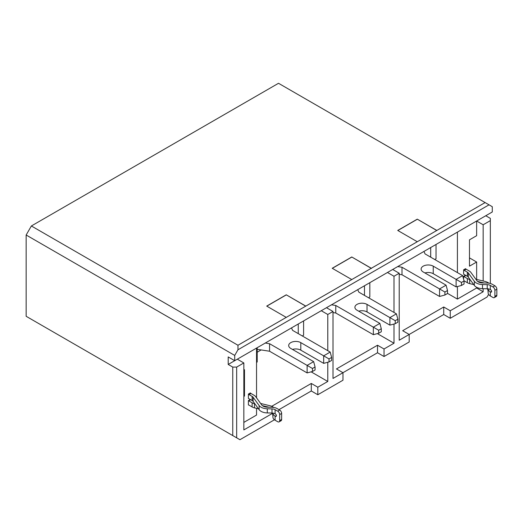 <?xml version="1.0" encoding="UTF-8"?>
<svg xmlns="http://www.w3.org/2000/svg" width="523" height="523" viewBox="0 0 523 523"><rect width="100%" height="100%" fill="white"/><g stroke="black" fill="none" stroke-linecap="round" stroke-linejoin="round"><path stroke-width="0.78" d="M232.755 367.087L232.755 435.574L26.15 316.291L26.15 235.01L31.367 225.975L278.511 83.288L492.287 206.709L492.287 211.978L234.716 360.687L228.198 356.928L228.198 364.453L232.755 367.087L236.671 367.087L243.836 362.949L243.836 429.926L272.365 413.458M243.836 395.682L244.489 396.061L244.489 369.722L243.836 370.094M243.836 396.441L244.489 396.061M483.16 280.995L483.16 224.772L476.643 221.013L476.643 235.683L469.477 239.828L469.477 266.168L476.643 262.03L469.477 257.885M447.511 293.37L457.416 299.091L457.416 286.552M457.416 272.601L457.416 232.114M256.545 348.083L256.545 397.853M256.545 408.358L256.545 415.066L243.836 422.401M228.198 364.453L237.318 359.183L243.836 362.949M476.643 262.03L476.643 279.419M476.643 287.304L476.643 287.99L483.16 291.756L483.16 288.696M394.002 312.447L394.002 276.249L387.484 272.49L392.701 269.476L399.219 273.241L399.219 340.218L409.189 334.465L402.671 330.699L443.733 306.994L450.251 310.76L483.16 291.756M311.126 371.846L327.784 381.463L327.784 362.262M327.784 350.678L327.784 314.48L321.266 310.721L326.483 307.707L333.001 311.473L333.001 378.449L342.97 372.696L336.452 368.931L377.514 345.226L384.032 348.985L394.002 343.232L394.002 324.031M377.351 333.615L394.002 343.232M327.784 314.48L333.001 311.473M394.002 276.249L399.219 273.241M476.643 287.99L457.416 299.091M271.712 406.306L311.296 383.457L317.814 387.216L327.784 381.463M317.814 387.216L317.814 394.747L342.97 380.221L342.97 372.696L377.514 352.75L377.514 345.226M384.032 348.985L384.032 356.516L409.189 341.99L409.189 334.465L443.733 314.519L443.733 306.994M278.968 409.646L311.296 390.982L311.296 383.457M311.296 390.982L317.814 394.747M377.514 352.75L384.032 356.516M443.733 314.519L450.251 318.285L450.251 310.76M436.038 244.457L436.038 258.754L434.737 259.506M303.601 320.913L303.601 335.217L302.301 335.969M261.16 349.933L257.198 352.221M257.198 347.71L257.198 362.008L256.545 362.38M369.82 282.682L369.82 296.986L368.519 297.737M430.697 247.536L430.697 257.172M298.26 323.999L298.26 333.635M364.479 285.767L364.479 295.403M26.15 235.01L234.716 355.424L237.972 349.776L237.972 345.258L31.367 225.975M476.643 221.013L485.769 215.744L490.332 218.379L490.332 220.634L483.16 224.772M234.716 360.687L234.716 355.424M489.031 204.833L237.972 349.776M274.451 419.779L239.926 439.712L236.671 437.829L236.671 367.087M488.593 294.397L487.076 297.025L450.251 318.285M490.332 283.486L490.332 220.634M232.755 435.574L236.671 437.829M237.972 345.258L286.258 317.383L266.704 306.099L286.258 294.809L305.805 306.099L351.77 279.563L332.216 268.273L351.77 256.983L371.323 268.273L417.282 241.737L397.728 230.447L417.282 219.157L436.836 230.447L485.115 202.571M436.836 230.447L417.282 241.737M371.323 268.273L351.77 279.563M305.805 306.099L286.258 317.383M417.282 219.157L436.738 230.506M397.826 230.506L417.282 219.274M351.77 256.983L371.422 268.443M332.314 268.332L351.77 257.094M286.258 294.809L305.707 306.151M266.802 306.151L286.258 294.92M463.613 279.256L463.613 276.334L465.509 275.242M463.613 269.803L465.568 268.672A1.844 1.066 -120 0 0 466.215 269.253L464.261 270.378A1.844 1.066 60 0 1 463.613 269.803L463.613 274.209A1.379 0.798 -120 0 1 463.934 274.333L467.333 276.294A4.609 2.661 0 0 1 468.327 277.144L474.335 285.421A9.218 5.322 0 0 0 482.5 288.683L487.22 288.781L487.22 284.643L482.5 284.538A9.218 5.322 180 0 1 474.335 281.282L468.327 273.006A4.609 2.661 -0 0 0 467.333 272.156L467.333 276.294M248.399 394.054L250.354 392.923A1.844 1.066 -120 0 0 251.007 393.505L249.053 394.63A1.844 1.066 60 0 1 248.399 394.054L248.399 398.461A1.379 0.798 -120 0 1 248.726 398.585L252.125 400.546A4.609 2.661 0 0 1 253.119 401.396L259.127 409.672A9.218 5.322 0 0 0 267.286 412.928L272.006 413.033L272.006 408.894L267.286 408.79A9.218 5.322 180 0 1 259.127 405.534L253.119 397.258A4.609 2.661 -0 0 0 252.125 396.408L252.125 400.546M248.399 400.585A1.379 0.798 -120 0 0 248.726 400.84L252.125 402.802L252.125 406.94L249.053 405.168A1.844 1.066 60 0 0 248.399 404.992L248.399 400.585L250.301 399.494M487.246 288.781A6.453 3.726 180 0 1 487.979 290.376L488.155 293.102A7.374 4.256 0 0 0 490.313 295.953L492.941 297.476A2.765 1.595 -120 0 0 494.32 297.613A2.765 1.595 -120 0 0 494.895 296.345L496.85 295.214L496.85 289.193A2.765 1.595 60 0 0 494.895 285.806L492.267 284.29A7.374 4.256 180 0 0 487.318 283.048L482.598 282.943A6.453 3.726 0 0 1 476.884 280.661L470.877 272.391A7.374 4.256 180 0 0 469.294 271.025L466.215 269.253M464.261 270.378L467.333 272.156M463.613 276.334A1.379 0.798 -120 0 0 463.934 276.589L467.333 278.55A7.374 4.256 -0 0 0 469.7 279.465L469.7 283.61L473.727 284.584M467.353 276.301L465.888 275.458A1.379 0.798 60 0 1 465.882 275.458L463.934 276.589M464.025 280.805A1.844 1.066 60 0 1 464.261 280.916L467.333 282.695A7.374 4.256 -0 0 0 469.7 283.61M252.138 400.553L250.68 399.709A1.379 0.798 60 0 1 250.674 399.709L248.726 400.84M272.038 413.033A6.453 3.726 180 0 1 272.771 414.628L272.941 417.354A7.374 4.256 0 0 0 275.098 420.204L277.726 421.728A2.765 1.595 -120 0 0 279.112 421.858A2.765 1.595 -120 0 0 279.687 420.597L281.642 419.466L281.642 413.445A2.765 1.595 60 0 0 279.687 410.058L277.053 408.541A7.374 4.256 180 0 0 272.11 407.299L267.39 407.195A6.453 3.726 0 0 1 261.677 404.913L255.669 396.643A7.374 4.256 180 0 0 254.08 395.277L251.007 393.505M249.053 394.63L252.125 396.408M496.85 289.193L494.895 290.324A2.765 1.595 -120 0 0 492.941 286.937L490.313 285.421A4.609 2.661 -0 0 0 487.22 284.643M490.313 285.421L490.313 289.559L490.659 289.762A1.379 0.798 60 0 1 491.561 290.978A1.379 0.798 60 0 1 491.352 292.089A1.379 0.798 60 0 1 490.659 292.017L490.313 291.814L490.313 295.953M490.313 289.559A4.609 2.661 0 0 0 487.22 288.781M484.193 282.982A6.453 3.726 0 0 0 484.03 282.936L477.571 281.374M470.079 279.563L469.7 279.465M488.155 293.102L488.149 288.853M488.155 288.964A7.374 4.256 -0 0 0 490.313 291.814M475.838 279.223L485.096 281.466A9.218 5.322 180 0 1 488.907 283.178M252.125 402.802A7.374 4.256 -0 0 0 254.485 403.717L254.485 407.855L258.519 408.836M268.985 407.227A6.453 3.726 0 0 0 268.815 407.188L262.356 405.626M254.871 403.808L254.485 403.717M272.941 417.354L272.934 413.105M272.941 413.209A7.374 4.256 -0 0 0 275.098 416.066L275.098 420.204M281.642 413.445L279.687 414.576A2.765 1.595 -120 0 0 277.726 411.189L275.098 409.672L275.098 413.811L275.444 414.013A1.379 0.798 60 0 1 276.353 415.229A1.379 0.798 60 0 1 276.137 416.334A1.379 0.798 60 0 1 275.444 416.269L275.098 416.066M260.631 403.475L269.888 405.717A9.218 5.322 180 0 1 273.699 407.43M252.125 406.94A7.374 4.256 -0 0 0 254.485 407.855M275.098 409.672A4.609 2.661 -0 0 0 272.006 408.894M275.098 413.811A4.609 2.661 0 0 0 272.006 413.033M424.931 272.96A7.1 4.099 180 0 1 433.24 273.692L456.115 286.898L461.463 285.466L464.064 283.963L464.064 280.956L461.463 282.459L433.24 266.168A7.1 4.099 0 0 0 425.506 265.279A7.1 4.099 0 0 0 421.12 269.064A7.1 4.099 0 0 0 423.199 271.96L446.08 285.172L439.562 288.931L401.997 267.246L397.715 266.58M399.219 274.34L401.997 274.771L439.562 296.456L444.903 295.024L447.511 293.521L447.511 290.513L444.903 292.017L439.562 288.931L439.562 296.456M292.494 349.423A7.1 4.099 180 0 1 300.803 350.155L323.678 363.361L329.019 361.929L331.628 360.425L331.628 357.418L329.019 358.922L300.803 342.63A7.1 4.099 0 0 0 293.07 341.741A7.1 4.099 0 0 0 288.683 345.526A7.1 4.099 0 0 0 290.762 348.423L313.643 361.628L307.125 365.394L269.561 343.709L265.272 343.042M257.198 349.318L269.561 351.234L307.125 372.919L312.466 371.487L315.075 369.983L315.075 366.976L312.466 368.48L307.125 365.394L307.125 372.919M333.001 312.571L335.779 313.002L373.344 334.687L378.685 333.256L381.293 331.752L381.293 328.745L378.685 330.248L335.779 305.478L331.49 304.811M358.713 311.192A7.1 4.099 180 0 1 367.022 311.924L389.897 325.129L395.238 323.698L397.846 322.194L397.846 319.187L395.238 320.691L367.022 304.399A7.1 4.099 0 0 0 359.288 303.51A7.1 4.099 0 0 0 354.901 307.295A7.1 4.099 0 0 0 356.98 310.191L379.861 323.397L373.344 327.163L373.344 334.687M494.895 290.324L494.895 296.345M496.85 295.214A2.765 1.595 60 0 1 496.275 296.482L494.32 297.613M279.687 414.576L279.687 420.597M281.642 419.466A2.765 1.595 60 0 1 281.067 420.734L279.112 421.858M423.924 251.452L425.075 253.923L462.633 275.614L456.115 279.374L456.115 286.898M401.997 274.771L401.997 267.246M269.561 351.234L269.561 343.709M291.488 327.914L292.632 330.386L330.196 352.071L323.678 355.836L323.678 363.361M335.779 313.002L335.779 305.478M357.706 289.683L358.856 292.154L396.414 313.839L389.897 317.605L389.897 325.129M446.08 285.172L447.511 290.513M462.633 275.614L464.064 280.956M461.463 282.459L461.463 285.466M444.903 292.017L444.903 295.024M313.643 361.635L315.075 366.976M330.196 352.077L331.628 357.418M329.019 358.922L329.019 361.929M312.466 368.48L312.466 371.487M379.861 323.404L381.293 328.745M396.414 313.846L397.846 319.187M395.238 320.691L395.238 323.698M378.685 330.248L378.685 333.256M467.333 278.55L467.333 282.695M494.895 285.806L492.941 286.937M468.327 273.006L468.327 277.144M491.633 291.455L490.659 292.017M276.425 415.707L275.444 416.269M279.687 410.058L277.726 411.189M253.119 397.258L253.119 401.396M474.335 281.282L474.335 285.421M482.5 284.538L482.5 288.683M487.979 288.833L487.979 290.376M272.771 413.085L272.771 414.628M259.127 405.534L259.127 409.672M267.286 408.79L267.286 412.928M433.24 273.692L433.24 266.168M300.803 350.155L300.803 342.63M367.022 311.924L367.022 304.399"/></g></svg>
